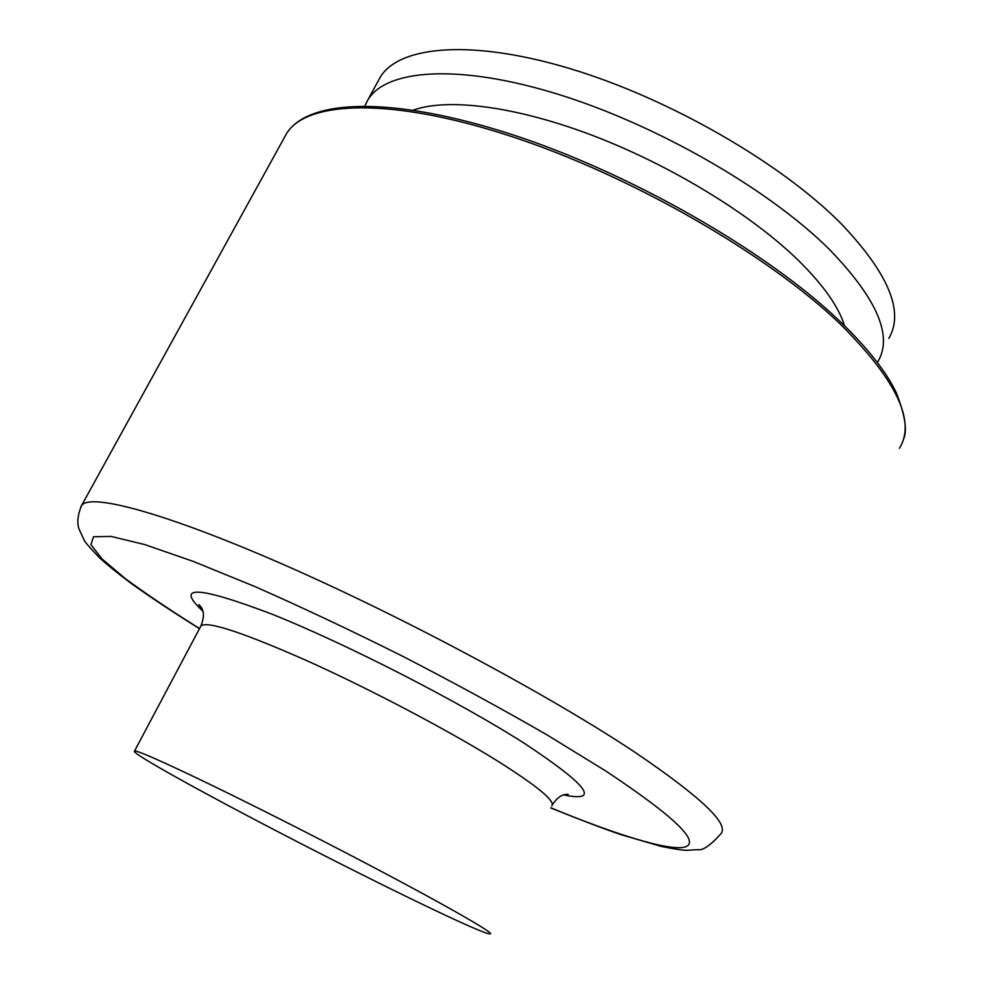 <?xml version="1.0" encoding="UTF-8"?>
<svg xmlns="http://www.w3.org/2000/svg" width="983" height="983" viewBox="0 0 983 983"><rect width="100%" height="100%" fill="white"/><g stroke="black" fill="none" stroke-linecap="round" stroke-linejoin="round"><path stroke-width="1.47" d="M364.853 105.906L368.06 99.566C386.589 69.228 458.434 63.576 557.201 93.999C655.784 124.288 767.981 188.65 828.792 248.81C876.799 298.218 893.178 335.817 877.917 361.609L877.377 362.481M888.841 338.373C904.483 311.734 888.534 273.446 840.981 223.51C780.723 162.736 668.968 98.398 570.398 68.736C471.631 38.951 399.381 45.71 380.323 77.03L377.902 81.466M413.45 110.084C447.72 97.796 515.694 106.164 592.995 135.605C670.222 165.083 749.796 213.557 796.943 258.984C822.66 284.038 838.524 306.291 844.52 325.754M311.255 834.985C414.654 887.833 498.184 934.428 490.038 933.85C485.614 935.447 399.172 894.014 311.722 849.152C219.049 801.759 129.645 752.745 134.487 751.123C135.236 748.137 214.798 785.54 311.255 834.985M284.222 137.817L286.68 133.356C306.794 100.696 390.865 97.047 510.374 136.109C629.624 174.974 766.863 253.7 839.974 323.763C896.336 379.819 916.156 421.326 899.445 448.273M80.667 507.191L81.663 505.36C90.62 492.987 165.562 512.807 285.045 565.262C404.246 617.533 550.861 696.185 635.571 752.708C701.321 797.324 729.742 824.381 720.834 833.854C710.463 845.429 702.796 850.688 697.844 849.656L686.871 850.283C683.283 850.393 674.842 849.14 661.534 846.498L621.023 834.678C602.653 828.362 579.257 819.466 550.812 807.965M199.537 628.555C170.612 610.418 145.853 593.769 125.271 578.594L102.134 559.02L90.927 544.656L93.483 536.755L111.14 536.423L144.526 544.508L193.086 561.342L254.843 586.532C301.572 607.125 350.82 630.361 402.588 656.226C454.146 682.829 502.448 709.148 547.482 735.161L605.786 771.004C674.768 816.836 701.1 842.198 684.782 847.1C668.514 851.081 616.427 834.85 550.873 807.829M200.557 626.638L201.023 625.753C208.138 620.924 244.251 632.941 309.362 661.805C371.82 690.041 448.567 730.529 497.079 760.719C537.468 786.167 555.69 801.268 551.758 806.011M202.756 611.008C174.482 584.873 197.534 585.917 271.898 614.129C345.672 643.57 458.889 701.493 524.381 743.357C587.834 785.331 600.945 802.521 563.701 794.952M201.97 608.71L201.122 608.17M903.254 439.757C907.592 431.426 905.282 415.772 896.324 392.77C886.052 371.439 867.264 347.626 839.949 321.33M134.487 751.123L201.023 625.753C206.774 610.726 200.471 606.462 198.799 604.533L202.228 609.362M552.323 804.868C560.507 792.298 567.056 794.903 568.174 794.362L566.171 794.338M199.475 628.678C173.807 612.655 151.136 597.652 131.452 583.632C116.67 572.475 106.004 563.824 99.443 557.693C89.281 547.113 84.12 541.129 83.973 539.728L79.095 529.198C76.797 522.845 77.657 514.895 81.663 505.36L286.68 133.356C308.908 98.583 392.782 95.99 511.676 134.425C630.373 172.996 766.814 251.218 839.752 321.146M368.06 99.566L380.323 77.03"/></g></svg>
